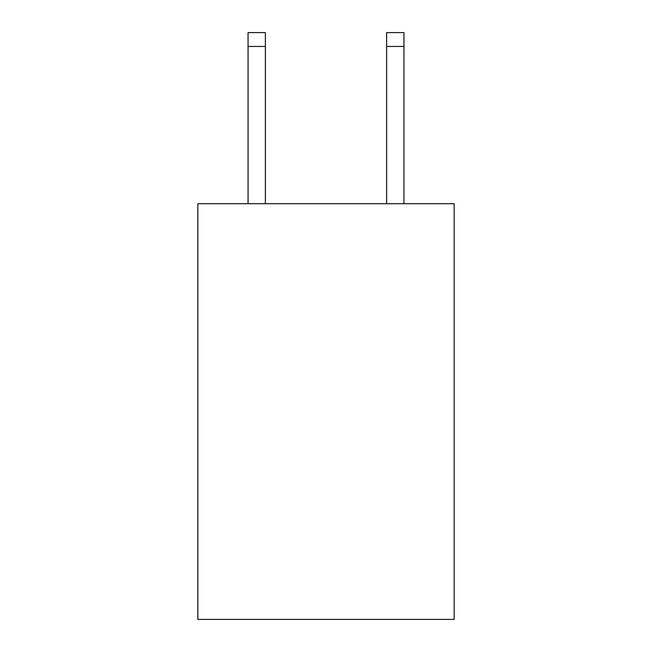 <?xml version="1.0" encoding="UTF-8"?>
<svg xmlns="http://www.w3.org/2000/svg" width="652" height="652" viewBox="0 0 652 652"><rect width="100%" height="100%" fill="white"/><g stroke="black" fill="none" stroke-linecap="round" stroke-linejoin="round"><path stroke-width="0.98" d="M454.167 203.717L454.167 619.4L197.833 619.4L197.833 203.717L454.167 203.717M265.38 203.717L265.38 46.455L248.062 46.455L248.062 32.6L265.38 32.6L265.38 46.455M248.062 203.717L248.062 46.455M403.938 203.717L403.938 32.6L386.62 32.6L386.62 203.717M265.38 32.6L248.062 32.6M386.62 46.455L403.938 46.455"/></g></svg>
